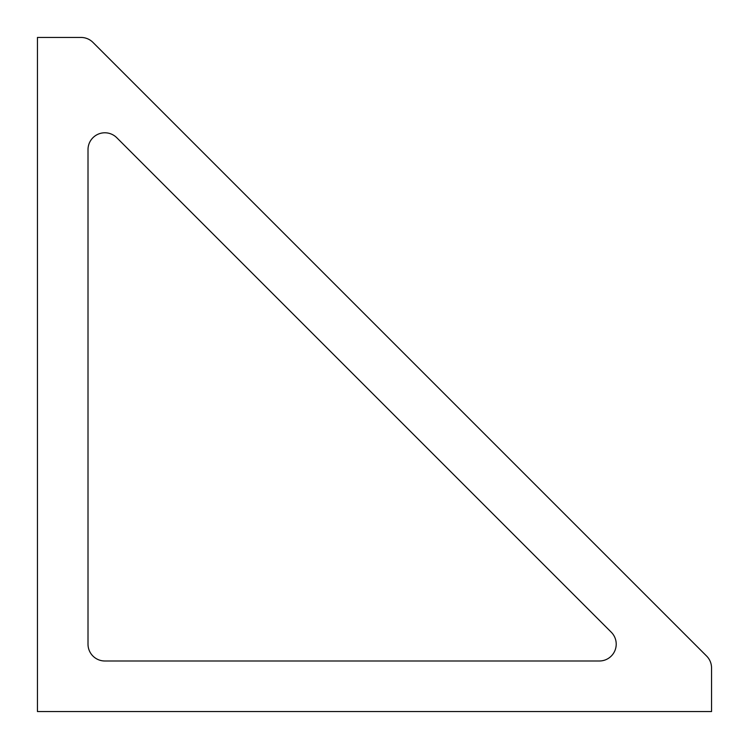 <?xml version="1.0" encoding="UTF-8"?>
<svg xmlns="http://www.w3.org/2000/svg" width="749" height="749" viewBox="0 0 749 749"><rect width="100%" height="100%" fill="white"/><g stroke="black" fill="none" stroke-linecap="round" stroke-linejoin="round"><path stroke-width="1.12" d="M92.942 42.384A16.852 16.852 0 0 0 81.023 37.45L37.45 37.45L37.45 711.55L711.55 711.55L711.55 667.977A16.852 16.852 0 0 0 706.616 656.058L92.942 42.384M88.008 149.631A16.852 16.852 0 0 1 116.778 137.722L611.278 632.222A16.852 16.852 0 0 1 599.369 660.993L104.86 660.993A16.852 16.852 0 0 1 88.008 644.14L88.008 149.631"/></g></svg>
